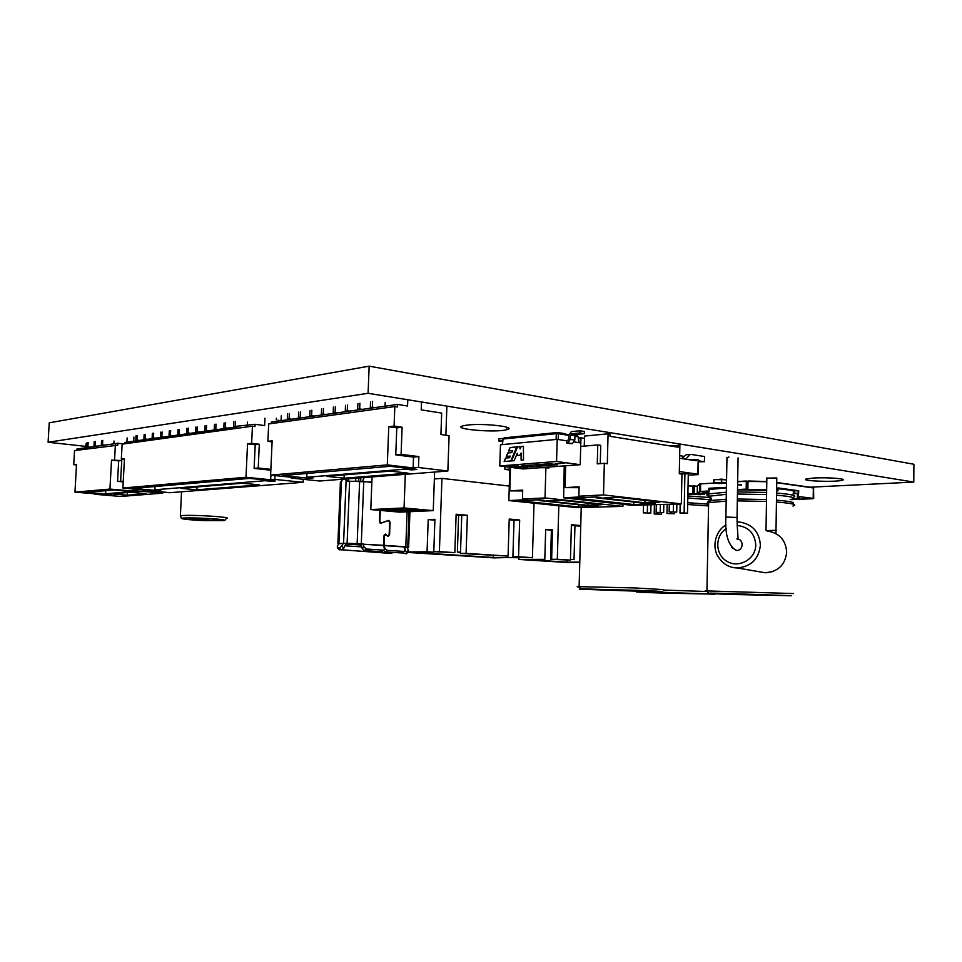 <?xml version="1.0" encoding="UTF-8"?>
<svg xmlns="http://www.w3.org/2000/svg" width="962" height="962" viewBox="0 0 962 962"><rect width="100%" height="100%" fill="white"/><g stroke="black" fill="none" stroke-linecap="round" stroke-linejoin="round"><path stroke-width="1.44" d="M726.959 457.756L728.919 457.022M766.846 478.15L776.803 477.958L776.009 530.278M467.207 425.084C483.79 422.943 518.35 427.044 506.794 429.665C495.827 433.02 450.12 429.016 463.155 425.781L467.207 425.084M813.936 478.018C827.693 477.164 848.256 478.811 842.255 480.254C835.701 482.395 798.448 480.964 806.541 478.884L813.936 478.018M368.085 393.29L369.155 366.161L913.9 464.261L913.78 482.082L368.085 393.29L48.1 442.255L85.859 446.38M369.155 366.161L49.23 422.823L48.1 442.255M809.908 487.217L913.78 482.082M404.846 549.458L406.373 552.044L406.168 553.811L402.417 552.922M405.158 549.458L404.749 547.378L407.203 547.546L408.477 550.432L408.261 552.2L406.469 553.583M345.983 478.956L346.092 480.94L349.603 481.228L347.102 543.338L337.902 543.446L338.889 543.398L341.414 481.625L340.404 482.07M348.725 481.204L348.569 480.471L345.935 480.194M371.861 482.046L363.732 481.758L361.291 543.831L363.179 543.951L343.314 543.314L341.702 546.127L339.345 547.907L337.518 547.931L337.289 546.2L338.804 543.686L343.23 543.602M407.203 547.546L408.622 547.426L407.756 547.005L404.028 546.681L404.882 550.829L403.812 551.406L387.217 550.348L384.596 548.665M404.196 547.39L405.471 547.33L404.04 546.849M404.256 551.358L401.996 552.958L385.401 551.923L383.369 550.468M363.732 481.758L352.609 481.313L358.706 481.168L358.838 477.958M360.822 477.801L360.678 481.373L358.706 481.168M348.641 478.751L348.569 480.471M341.666 480.435L341.233 479.329M369.083 482.323L371.212 482.166L371.909 480.639M360.678 481.373L371.212 482.166M364.201 477.537L362.506 481.24M361.291 543.831L347.102 543.338M352.609 481.313L349.603 481.228M341.835 549.807L391.233 553.451L393.181 552.404M389.093 534.968L388.299 536.471L385.618 534.668L384.439 536.087L384.078 545.346L384.944 548.352M341.414 481.625L342.087 479.268M387.325 535.93L385.293 534.102L384.018 535.63L383.682 545.574L363.203 544.215L364.033 547.005L362.217 548.605L364.526 550.613L381.565 551.683L383.838 550.06M387.987 535.918L389.165 534.499L389.634 522.174L387.878 520.634M379.858 510.377L379.437 521.548L380.748 523.268L388.107 520.622M383.658 545.322L363.203 544.215M361.183 543.987L362.217 548.605M381.565 551.683L384.499 549.482L383.682 545.574M383.381 550.108L366.342 549.013L364.033 547.005M339.093 549.555L341.474 549.867L343.843 548.087L341.702 546.127M389.574 534.956L390.055 522.101L388.756 520.382L381.096 522.979L379.87 521.368L380.291 510.413M343.843 548.087L345.959 543.482M508.85 500.565L509.788 470.033L504.834 469.408L510.473 468.987L509.8 490.86L522.703 490.103L522.426 499.098L527.404 499.627L508.85 500.565L577.2 507.659L622.919 506.373L622.967 504.304M622.919 506.373L545.021 497.931L522.426 499.098M545.021 497.931L545.887 467.7L539.442 467.748M504.834 469.408L504.93 466.606M598.111 506.084L588.708 505.82L539.189 500.565L544.047 500.324L539.141 499.807L519.432 500.793L578.366 506.938L598.111 506.084M559.776 500.156L545.995 500.841L587.974 505.303L601.767 504.689L559.776 500.156M545.887 467.7L548.869 468.085L548.905 467.039M522.667 490.945L509.8 490.86M509.788 470.033L510.449 469.985M588.035 503.21L587.974 505.303M578.427 504.725L578.366 506.938M539.201 499.807L539.189 500.565M568.915 434.475L567.628 434.608M577.272 435.594L575.023 435.245L577.272 435.594L578.475 436.988L579.028 442.676M557.732 432.551L568.879 434.8M556.12 439.466L556.289 433.682L558.369 433.73L557.455 432.491L556.289 433.682L503.33 438.973L504.172 437.842L556.986 432.539M503.042 439.105L502.453 444.6M571.284 443.698L572.342 443.602L574.819 440.091L574.939 435.702L575.769 434.535L584.355 433.694L584.415 431.481L579.918 430.76L579.858 432.972L571.272 433.826L570.442 435.004L570.322 439.406L567.845 442.917L566.786 443.013L571.284 443.698M579.918 430.76L571.332 431.625L568.855 435.161L568.734 439.55L566.846 440.824L566.786 443.013M579.858 432.972L584.355 433.694M535.882 464.79L543.037 465.8L550.168 465.259L550.216 463.78M543.013 464.237L550.168 465.259M543.013 464.309L535.87 464.862M503.258 438.468L498.821 438.912L498.749 440.993L502.813 440.596M502.669 441.558L498.749 440.993M499.795 465.957L500.468 444.781L557.178 439.357L556.565 461.483L499.795 465.957L523.376 468.951L580.218 464.694L580.808 442.941L574.362 441.967M523.424 446.284L523.508 459.92L521.103 460.113L521.091 453.054L519.973 455.242L517.496 455.447L517.303 453.306L514.129 460.69L511.471 460.906L517.412 446.849L519.853 446.621L520.021 448.941L521.176 446.5L523.424 446.284L521.176 446.5M510.81 460.954L516.714 446.909L510.052 447.534L508.597 450.95L512.566 450.589L511.724 452.597L507.756 452.946L506.301 456.421L510.233 456.072L509.523 457.708L505.603 458.044L504.136 461.507L510.81 460.954M516.702 446.933L510.161 447.546L508.718 450.937M512.566 450.589L511.82 452.609L507.864 452.958L506.409 456.409M510.233 456.072L509.632 457.72L505.711 458.056L504.256 461.495M527.573 467.159L520.55 467.736M517.087 467.592L515.704 467.34M522.342 466.798L527.477 467.328C524.963 467.652 516.594 468.278 515.788 467.316L522.342 466.798M522.703 466.774L516.75 467.388L526.467 467.267L516.75 467.243M564.862 463.083L555.026 463.973M557.575 464.766L529.521 466.907L521.644 465.885L549.687 463.72L557.575 464.766M531.553 465.127L529.521 466.907M580.218 464.694L556.565 461.483M509.138 466.714L518.049 465.873L514.454 466.955L522.703 466.462L513.023 467.207L516.582 466.137L509.066 466.57M566.846 440.824L557.178 439.357M516.582 466.137L509.138 466.582M522.017 466.378L512.83 467.051M518.265 465.897L514.454 466.955M520.021 448.941L521.272 446.512M511.58 460.894L517.52 446.861L519.853 446.645M517.604 455.447L517.303 453.306M521.212 460.101L521.091 453.054M518.783 557.744L518.734 559.439L567.159 562.493L579.773 562.481M518.734 559.439L544.817 559.331L545.67 529.653L552.477 529.461L551.635 559.307L557.311 559.283L558.814 505.747M579.401 525.444L571.392 524.711L570.43 560.137L557.311 559.283M544.817 559.331L529.87 559.788L567.171 562.145L579.773 562.121M550.565 559.704L551.394 530.134L552.465 530.11M545.67 529.653L551.394 530.134M551.635 559.307L570.43 560.137M571.38 525.396L579.377 526.118M567.231 560.149L567.171 562.145M570.454 559.451L574.037 559.439L574.951 525.721M574.037 559.439L570.454 559.511M408.561 551.96L427.056 551.755L428.21 519.588L434.92 519.336L433.79 551.683L439.393 551.623L441.943 478.391L434.367 478.944M441.943 478.391L509.295 486.075M407.936 552.453L493.915 557.876L519.961 557.263M509.199 519.781L514.021 520.214L512.902 556.806L532.431 557.671L534.03 503.174M439.393 551.623L454.834 552.633L456.132 514.237L467.376 515.259L466.101 553.366L508.08 556.084L509.223 519.059L519.672 520.009L518.566 556.77L532.431 557.671M427.056 551.755L433.814 552.2L413.419 552.404L493.314 557.467L519.949 557.732M456.108 514.983L461.748 515.488L460.473 553.415L508.08 556.084M433.79 551.683L454.834 552.633M512.902 556.806L518.566 556.77M461.748 515.488L467.376 515.259M514.021 520.214L519.672 520.009M460.473 553.415L466.101 553.366M428.21 519.588L434.896 520.165M493.374 555.543L493.314 557.467M460.509 552.32L457.371 552.116L458.621 515.199M457.371 552.116L460.521 552.08M222.847 519.745C225.084 520.117 225.433 520.406 223.881 520.622L204.449 520.598L222.847 519.745L204.449 520.598L223.881 520.622C225.433 520.406 225.084 520.117 222.847 519.745C216.222 518.638 192.532 517.556 184.439 518.001C175.866 518.41 188.251 519.973 204.449 520.598M209.067 519.973L201.383 519.889L209.067 519.973M196.897 519.552L201.864 519.432L196.897 519.552M189.298 518.698L195.466 519.059L189.298 518.698M200.108 518.927L208.02 519.143L200.108 518.927M202.393 519.901L205.435 519.901L202.393 519.901M203.174 519.071L200.926 518.999L203.174 519.071M206.614 519.095L202.417 518.891L206.614 519.095M133.177 488.949L133.069 491.089L109.945 489.069L111.52 460.125L118.675 460.858L117.568 481.349L123.244 481.301M117.568 481.349L123.208 481.878M111.52 460.125L121.741 460.497L120.635 481.06M136.243 489.225L136.159 490.824L162.734 493.157L162.782 492.111M127.128 437.902L126.9 442.171M123.713 443.939L117.869 443.278L117.761 445.214L74.531 450.577L73.737 464.694L76.491 464.971M114.574 459.752L115.368 444.937M118.675 460.858L121.741 460.497M133.069 491.089L136.159 490.824M117.869 443.278L76.972 448.989L76.9 450.252M113.853 443.843L114.009 441.041M86.003 443.831L85.786 447.763M109.945 489.069L74.964 492.135L76.527 464.357L73.737 464.694M94.769 493.795L74.964 492.135M94.745 494.276L120.683 496.452L162.734 493.157M108.417 494.48L111.303 494.24L105.592 493.759L129.281 491.798L138.143 492.051L114.081 489.959L84.8 492.484L108.453 493.999M146.392 493.686L130.327 492.303L111.339 493.855L127.224 495.202L146.392 493.686M101.563 440.572L101.323 444.997L102.513 444.829L102.754 440.392M102.513 444.829L104.882 445.093M127.357 492.544L127.224 495.202M101.323 444.997L103.692 445.262M94.228 441.63L93.987 446.031L97.511 446.127M93.987 446.031L96.344 446.284M87.013 442.688L86.772 447.041L90.26 447.138M86.772 447.041L89.117 447.294M95.154 445.863L95.394 441.462M87.915 446.873L88.155 442.52M105.76 490.668L105.592 493.759M321.585 408.766L321.344 414.321L323.966 414.706L271.356 422.041L271.296 423.593M321.344 414.321L323.22 414.057L323.46 408.501M323.22 414.057L325.853 414.442L323.966 414.706M385.053 406.192L385.197 402.525M407.792 399.747L407.551 406.024L397.607 404.437L375.036 407.587L372.378 407.179L372.607 401.358M281.289 415.849L281.072 420.683M333.417 407.046L333.189 412.662L335.822 413.059L325.853 414.442M345.514 405.291L345.286 410.966L347.931 411.363L335.822 413.059M309.992 410.449L309.764 415.945L311.604 415.692L311.832 410.185M311.604 415.692L314.213 416.065M333.189 412.662L335.101 412.397L335.341 406.77M335.101 412.397L337.734 412.782M291.294 477.26L291.258 478.066L319.697 481.012L447.859 471.019L418.482 467.508L418.879 456.601L401.094 454.353L402.104 427.248L394.095 426.094L394.829 406.565L268.687 423.953L267.893 441.342L272.102 441.871M309.764 415.945L312.373 416.318M370.55 401.659L370.322 407.467L372.991 407.876L347.931 411.363M287.566 413.708L287.325 419.095L289.923 419.456M357.9 403.499L357.66 409.235L359.668 408.958L359.896 403.21M359.668 408.958L362.325 409.355M447.859 471.019L449.086 435.666L440.921 434.499L441.666 413.083L421.224 409.86L421.5 401.972M397.607 404.437L397.51 406.986L394.829 406.565M357.66 409.235L360.317 409.644M345.286 410.966L347.246 410.702L347.486 405.014M347.246 410.702L349.891 411.087M298.665 412.097L298.424 417.532L300.228 417.28L300.457 411.832M300.228 417.28L302.826 417.652M298.424 417.532L301.034 417.905M287.325 419.095L289.093 418.843L289.321 413.456M289.093 418.843L291.69 419.204M372.991 407.876L375.036 407.587M388.768 426.731L396.777 427.886L395.755 454.858L413.516 457.094L413.119 467.953L387.313 464.887L388.768 426.731L394.095 426.094M387.313 464.887L270.611 475.108L272.15 440.837L267.893 441.342M413.119 467.953L418.482 467.508M291.258 478.066L295.55 477.705L270.611 475.108M411.58 469.889L416.847 469.456L390.055 466.305L282.672 475.541L308.67 478.27L313.047 477.91L306.782 477.248L405.134 469.131L411.58 469.889L411.616 468.843M408.165 473.148L390.416 471.115L326.611 476.334L344.059 478.198L408.165 473.148M445.875 435.209L446.885 406.108M370.322 407.467L372.378 407.179M396.777 427.886L402.104 427.248M395.755 454.858L401.094 454.353M413.516 457.094L418.879 456.601M344.204 474.891L344.059 478.198M308.706 477.453L308.67 478.27M306.938 473.46L306.782 477.248M405.17 468.085L405.134 469.131M186.856 428.33L186.604 433.201L189.093 433.501L124.639 442.484L124.567 443.819M186.604 433.201L188.047 432.996L188.287 428.126M188.047 432.996L190.524 433.309L189.093 433.501M247.318 425.384L247.475 422.162M264.959 418.205L264.622 425.577L255.086 424.302L254.99 426.539L252.429 426.19L122.138 444.155L121.332 459.066L124.411 459.391M133.934 437.073L133.706 441.221M195.887 427.02L195.647 431.938L198.148 432.239L190.524 433.309M214.502 424.326L214.261 429.329L215.777 429.112L216.017 424.098M215.777 429.112L218.302 429.437L198.148 432.239M160.738 432.13L160.498 436.856L161.856 436.664L162.097 431.926M161.856 436.664L164.31 436.964M152.357 433.345L152.116 438.035L153.451 437.842L153.692 433.153M153.451 437.842L155.892 438.131M152.116 438.035L154.557 438.323M233.85 421.512L233.61 426.611L235.197 426.394L235.437 421.284M235.197 426.394L255.086 424.302M233.61 426.611L236.147 426.948L218.302 429.437M214.261 429.329L216.775 429.641M205.098 425.685L204.858 430.639L207.371 430.952M195.647 431.938L197.114 431.734L197.354 426.815M197.114 431.734L199.603 432.034M224.074 422.931L223.833 427.982L225.385 427.765L225.625 422.703M225.385 427.765L227.922 428.09M177.982 429.629L177.742 434.439L179.148 434.247L179.389 429.425M179.148 434.247L181.626 434.547M204.858 430.639L206.349 430.435L206.589 425.469M206.349 430.435L208.862 430.748M144.132 434.535L143.891 439.189L145.19 438.997L145.442 434.355M145.19 438.997L147.631 439.285M136.051 435.714L135.81 440.319L138.227 440.596M177.742 434.439L180.219 434.74M169.288 430.892L169.035 435.666L170.418 435.461L170.659 430.687M170.418 435.461L172.883 435.762M160.498 436.856L162.951 437.145M169.035 435.666L171.501 435.954M143.891 439.189L146.32 439.466M270.911 475.144L270.707 479.773L245.995 477.26L247.547 443.807L251.635 443.314L259.307 444.252L258.225 468.013L270.863 469.372M275.012 475.565L274.831 479.425L303.114 482.311L303.234 479.304M278.066 421.103L278.114 420.009M251.635 443.314L252.429 426.19M223.833 427.982L226.371 428.306M135.81 440.319L137.085 440.139L137.338 435.533M137.085 440.139L139.514 440.416M143.025 489.826L169.649 492.712L303.114 482.311M236.147 426.948L237.734 426.719M242.472 483.213L180.399 488.299L196.885 489.802L259.415 484.872L242.472 483.213M197.018 486.94L196.885 489.802M247.547 443.807L255.207 444.733L259.307 444.252M255.207 444.733L254.124 468.41L258.225 468.013M254.124 468.41L270.827 470.202M245.995 477.26L122.883 488.035L124.459 458.694L121.332 459.066M270.707 479.773L274.831 479.425M143.001 490.367L146.152 490.103L122.883 488.035M271.212 481.313L275.288 480.988L249.615 478.391L133.261 488.407L157.564 490.572L160.774 490.307L154.906 489.778L265.031 480.699L271.212 481.313L271.248 480.579M276.359 418.254L276.286 419.769M155.074 486.531L154.906 489.778M265.067 479.954L265.031 480.699M399.759 512.145L433.249 510.63L404.064 507.948L370.791 509.571L399.759 512.145M404.798 508.477L413.708 509.295L397.571 508.826L404.798 508.477M409.968 509.956L425.986 510.413L409.968 509.956M394.745 508.97L403.643 509.776L396.524 510.113L387.65 509.307L394.745 508.97M400.012 510.425L415.885 510.882L400.012 510.425M384.86 509.439L393.747 510.245L377.886 509.788L384.86 509.439M390.235 510.882L405.964 511.339L390.235 510.882M370.791 509.571L372.053 476.924M433.249 510.63L434.608 472.053M404.064 507.948L405.303 474.338M406.373 508.621L406.481 509.632M418.638 509.752L418.735 510.75M396.416 509.114L396.524 510.113M408.67 510.233L408.766 511.207M386.64 509.607L386.748 510.569M398.857 510.702L398.953 511.664M691.642 459.764L696.163 459.439L696.139 460.75L679.605 458.249M681.89 458.597L686.134 454.737L691.209 454.449L704.533 456.529L704.424 461.7L698.725 461.76M679.665 455.675L683.345 456.241M688.275 475.192L698.472 474.579L698.159 459.74L697.871 474.17L679.328 471.56M698.159 459.74L696.163 459.439M698.737 460.846L704.424 461.7M685.714 459.175L690.271 454.425M698.472 474.579L697.871 474.17M680.783 473.965L688.299 473.749L687.493 513.275L679.978 513.059L680.17 503.956M654.196 513.985L661.579 514.201L654.196 513.985L654.4 504.677M658.2 513.84L658.224 512.59M661.579 514.201L661.615 512.662M650.781 513.059L643.337 512.842L650.781 513.059L650.973 504.497M643.337 512.842L643.53 504.822M647.342 512.698L647.522 504.641M666.967 513.528L674.422 513.744L666.967 513.528L667.159 504.497M671.043 513.383L671.067 512.097M674.422 513.744L674.446 512.193M663.636 512.59L656.12 512.373L663.636 512.59L663.804 504.641M656.12 512.373L656.288 504.894M660.197 512.217L660.365 504.785M679.978 513.059L684.126 512.902L684.932 473.28M684.126 512.902L687.493 513.275M676.719 512.109L669.143 511.892L676.719 512.109L676.887 504.088M669.143 511.892L669.299 504.413M673.292 511.736L673.448 504.232M661.772 593.073L714.754 594.143L661.772 593.073C635.016 592.171 626.635 591.45 649.53 591.907L714.754 594.131M658.802 592.4L647.691 592.135L658.802 592.4M665.019 592.905L679.208 593.289L665.019 592.905M669.997 592.977L666.858 592.953L669.997 592.977M664.321 592.664L670.634 592.917L664.321 592.664M685.461 593.169L670.839 592.772L685.461 593.169M708.802 493.29L704.641 492.857M732.659 594.504L791.209 595.694L732.659 594.504C704.893 593.566 698.123 592.857 723.472 593.35L791.209 595.694M732.298 593.843L720.165 593.566L732.298 593.843M737.361 594.348L752.561 594.769L737.361 594.348M742.953 594.444L739.333 594.408L742.953 594.444M737.662 594.119L744.059 594.372L737.662 594.119M760.629 594.672L744.973 594.239L760.629 594.672M726.418 487.83L709.283 489.502M707.767 491.462L708.838 491.847M793.133 493.109C797.979 491.558 792.941 490.103 778.005 488.756M776.611 490.524L777.945 490.704L777.981 487.914L798.737 490.788L798.159 496.236M723.075 483.393L718.638 483.513M697.811 493.698L704.352 494.516L697.209 493.314L699.699 491.498L708.826 490.993L708.874 488.263L726.418 487.662M706.998 491.582L709.054 491.293L709.259 488.552M793.121 494.047L798.207 493.013M798.232 491.065L798.424 496.548L813.191 498.52L813.347 487.71L776.731 482.479M634.535 590.235L581.156 588.972C578.896 588.997 578.631 589.081 580.387 589.225L634.535 590.235L580.387 589.225C578.631 589.081 578.896 588.997 581.156 588.972L634.535 590.235C666.582 591.45 671.187 591.895 648.364 591.57L580.387 589.225M638.684 591.053L650.3 591.317L638.684 591.053M631.529 590.476L616.353 590.067L631.529 590.476M626.346 590.403L629.545 590.415L626.346 590.403M632.743 590.764L625.937 590.488L632.743 590.764M611.147 590.247L626.13 590.656L611.147 590.247M565.668 465.788L565.067 487.626L579.124 486.808L578.871 496.2L583.862 496.753L563.636 497.787L632.094 505.303L681.337 503.908L681.95 474.134L679.28 473.761L679.881 445.418L669.552 445.839M681.337 503.908L603.523 494.925L578.871 496.2M603.523 494.925L604.328 463.335L597.27 463.864L597.763 444.925L580.723 446.428L580.952 437.806L578.571 438.035M584.463 438.359L580.952 437.806M678.102 445.129L678.054 447.198L609.992 436.315L610.052 434.127L608.068 433.814L584.523 436.075L584.259 446.115M655.182 503.619L645.37 503.33L595.839 497.763L601.13 497.498L596.224 496.945L574.747 498.015L633.742 504.545L655.182 503.619M617.929 497.306L602.921 498.039L644.889 502.789L659.884 502.116L617.929 497.306M604.328 463.335L607.311 463.756L608.068 433.814M563.636 497.787L564.237 465.885M600.276 463.636L600.745 445.37L597.763 444.925M579.1 487.686L565.067 487.626M564.526 465.933L565.668 465.848M644.949 500.408L644.889 502.789M633.802 502.032L633.742 504.545M595.851 496.957L595.839 497.763M736.291 550.456C728.306 545.694 724.843 534.547 725.889 517.003L737.036 517.496C737.265 535.69 739.129 540.5 736.904 538.924C744.107 539.021 743.662 550.853 736.447 550.456L731.361 547.186M406.373 552.044L408.477 550.432M387.217 550.348L385.401 551.923M403.812 551.406L401.996 552.958M355.627 481.084L355.748 478.198M341.979 480.88L342.051 479.268M359.608 481.493L357.142 543.638M407.094 511.82L405.808 546.801M409.042 511.724L407.756 547.005M346.092 480.94L343.566 543.302M409.932 511.688L408.622 547.426M366.342 549.013L364.526 550.613M361.712 546.897L345.202 545.827M339.658 549.891L337.518 547.931M386.063 534.439L384.475 534.475M341.474 549.867L339.345 547.907M381.084 523.208L380.447 523.232M384.078 545.346L404.028 546.681M404.052 546.933L384.115 545.61M345.911 544.023L361.231 545.033M574.927 436.315L578.186 436.82L578.751 442.628M568.843 435.365L558.369 433.73L558.213 439.514M567.845 442.917L572.342 443.602M570.322 439.406L574.819 440.091M570.442 435.004L574.939 435.702M571.272 433.826L575.769 434.535M225.144 517.436C227.609 517.845 227.994 518.181 226.274 518.422C225.24 520.226 224.411 520.971 223.785 520.658L188.155 519.576C177.561 518.217 182.828 518.049 181.241 517.881L180.327 515.644C187.806 515.103 199.627 515.367 215.777 516.45L225.144 517.436M180.363 516.438L181.529 491.786M691.101 459.68L690.391 459.74M663.335 590.055L707.07 591.522M708.561 505.928L687.674 504.521M680.158 504.268L676.887 504.196M708.597 504.184L687.71 502.717M687.806 497.979L711.303 499.819M708.465 497.426L687.842 495.983M687.902 493.386L700.769 494.456M687.89 493.674L700.552 494.708L700.781 494.071M692.965 485.822L697.342 486.327M688.046 485.93L692.989 486.075L692.796 493.807M694.071 493.891L694.432 486.171L697.342 486.544M704.653 492.267L708.814 492.797M704.653 492.568L708.814 493.097M687.89 494.035L700.552 494.708L687.89 494.035M721.572 479.124L713.864 479.822L721.632 479.124L726.563 480.05M726.514 482.816L721.392 482.154L721.44 479.377L721.56 482.455L713.72 482.587L713.768 479.834L713.984 482.876L719.287 483.597L713.96 482.876L714.02 479.569L726.563 479.81L721.692 479.136M737.613 484.331L741.606 484.884M713.72 482.587L726.502 483.128M737.613 484.656L741.377 485.173M706.998 591.293C704.352 591.089 704.328 590.969 706.938 590.921L793.482 593.554M726.178 501.118L708.621 502.645C706.036 503.27 706.024 503.932 708.585 504.641M792.953 506.06C797.907 504.641 792.399 503.294 776.43 502.02M766.486 501.442L737.325 500.889M726.214 499.254L711.411 500.444C707.972 501.034 707.082 501.671 708.717 502.38M792.892 503.751C795.538 502.453 790.067 501.262 776.466 500.156M766.51 499.555L737.361 499.001M711.291 498.304C708.092 497.619 707.25 496.933 708.741 496.272L726.298 494.312M737.445 494.035L766.594 494.564M776.538 495.177C792.965 496.608 797.51 498.088 790.175 499.615M726.346 492.207L708.79 493.903C706.204 494.588 706.192 495.31 708.753 496.055M793.073 497.378C798.027 495.827 792.52 494.384 776.574 493.049M766.63 492.448L737.481 491.931M798.737 490.788L798.424 496.548L813.708 498.4L791.245 499.639C799.001 498.797 801.394 497.763 798.424 496.548C800.083 497.486 799.915 498.1 797.883 498.376L791.834 499.266M776.599 490.836L777.681 490.993M699.771 483.886L697.354 485.834L700.721 483.573M697.474 493.578L699.879 491.81L699.759 483.934L714.982 483.02M746.452 481.024L737.674 481.505L766.798 481.529L747.991 481M697.859 493.71L699.795 491.798L699.843 483.898L700.577 483.814L700.601 491.714L708.994 491.293L709.307 488.576M724.242 482.503L726.514 482.371M737.662 481.758L746.32 481.277L746.187 489.117L747.883 489.105L748.015 481.253L766.798 481.782M776.731 482.708L813.551 487.974L813.708 498.304M697.209 493.314L697.354 485.834M708.874 488.263L726.43 487.349M737.529 489.55L746.187 489.117L737.529 489.862L766.654 490.367L737.529 489.862M746.344 489.417L766.666 489.634M812.686 498.737L791.257 499.639M704.617 494.252L704.665 492.039L704.617 494.252L702.585 492.797M708.826 492.424L705.05 491.943M699.879 491.81L700.601 491.714M747.835 489.405L766.666 489.935M778.017 488.239L798.34 491.053M704.352 494.516C700.444 493.326 701.995 492.243 708.994 491.293L709.259 491.029M776.599 490.921L777.705 490.993L776.599 490.921M799.398 497.017L797.342 498.364L797.414 493.253M579.184 587.06C576.442 586.856 576.418 586.724 579.124 586.676L634.655 587.926L663.347 589.586M726.971 457.299L725.889 517.279M766.029 530.615L776.166 530.327M726.021 525.072C718.686 528.366 711.387 541.883 716.846 554.545C721.777 563.311 728.535 567.772 737.132 567.941C751.009 566.738 758.765 559.15 760.389 545.177C759.367 531.745 752.272 524.001 739.117 521.945L737.048 521.885M737.157 525.468C748.592 526.827 754.797 533.321 755.759 544.925C755.783 558.994 739.153 568.554 727.236 561.507C715.079 554.918 714.562 535.99 726.274 528.607M767.183 530.988C779.232 532.888 785.726 539.947 786.688 552.152C785.22 564.838 778.138 571.717 765.427 572.799L758.97 571.693M738.07 457.888L737.048 517.219M506.794 429.665L506.878 427.224M842.255 480.254L842.267 479.184M340.416 481.758L337.902 543.446M341.63 481.505L341.714 479.292M384.295 534.704L385.618 534.668M339.418 549.855L337.289 547.907M380.038 523.015L381.096 522.979M565.187 433.706L557.635 432.527M578.463 436.844L577.585 435.678M557.455 432.491L504.172 437.842L503.066 439.021M502.188 444.624L503.066 438.985M714.85 594.263L636.423 591.293M697.342 486.315L694.239 485.918M791.017 595.791L710.281 593.133C708.898 593.566 707.779 592.832 706.938 590.921L708.621 502.645L711.411 500.444C711.868 498.749 710.978 497.354 708.741 496.272L708.838 491.317M777.981 490.704L778.017 488.095M813.828 488.023L776.731 482.467M581.228 507.479L579.124 586.676L580.988 588.768L662.577 591.498M776.009 530.471L775.913 533.561M766.858 477.837L766.029 530.086M737.132 567.941L765.427 572.799L772.883 571.536"/></g></svg>
